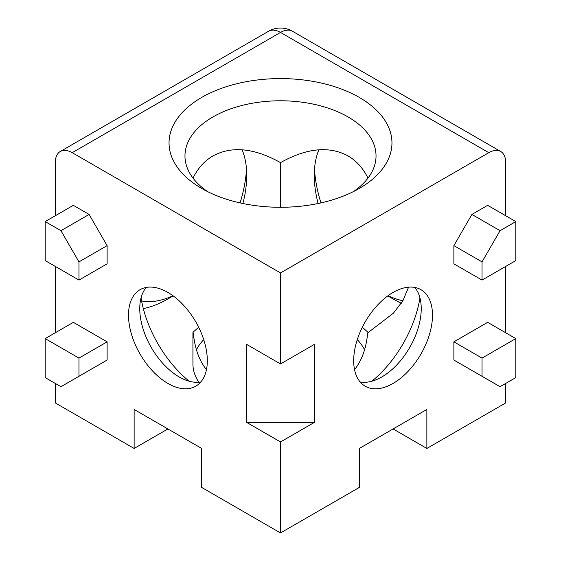 <?xml version="1.0" encoding="UTF-8"?>
<svg xmlns="http://www.w3.org/2000/svg" width="561" height="561" viewBox="0 0 561 561"><rect width="100%" height="100%" fill="white"/><g stroke="black" fill="none" stroke-linecap="round" stroke-linejoin="round"><path stroke-width="0.84" d="M268.558 31.248A23.885 23.885 0 0 1 292.442 31.248A23.885 13.787 120 0 0 280.5 32.433A23.885 13.787 -120 0 0 268.558 31.248L60.272 151.505A23.885 13.787 -120 0 0 55.322 162.438L55.322 215.74M360.169 381.957A55.728 32.173 120 0 0 381.831 376.943L381.831 376.943A55.728 32.173 120 0 0 421.234 308.69A55.728 32.173 120 0 0 414.747 287.428M393.086 383.443A55.728 32.173 120 0 0 429.495 334.335A55.728 32.173 120 0 0 420.953 289.679A55.728 32.173 120 0 0 393.086 292.442A55.728 32.173 120 0 0 356.684 341.551A55.728 32.173 120 0 0 365.225 386.206A55.728 32.173 120 0 0 393.086 383.443M371.852 381.221A87.572 50.56 120 0 0 419.951 297.912M401.353 303.213A111.457 64.347 60 0 1 393.086 298.943L387.812 295.899L393.086 298.943A111.457 64.347 60 0 1 387.96 295.787M320.934 202.9A111.457 64.347 60 0 1 314.497 169.317M318.893 149.759A95.531 55.153 -120 0 0 314.279 175.439A95.531 55.153 -120 0 0 318.101 203.51M359.313 97.432A111.457 64.347 0 0 0 201.687 97.432A111.457 64.347 0 0 0 201.687 188.433A111.457 64.347 0 0 0 201.687 188.44A111.457 64.347 0 0 0 359.313 188.433A111.457 64.347 0 0 0 359.313 97.432M207.752 191.687A95.531 55.153 180 0 1 184.969 155.937A95.531 55.153 180 0 1 243.944 104.977A95.531 55.153 180 0 1 348.051 116.933A95.531 55.153 180 0 1 376.031 155.937A95.531 55.153 180 0 1 353.248 191.687M146.253 287.428A55.728 32.173 -120 0 0 139.766 308.69A55.728 32.173 -120 0 0 179.169 376.943L179.169 376.943A55.728 32.173 -120 0 0 200.831 381.957M167.914 292.442A55.728 32.173 -120 0 0 140.047 289.679A55.728 32.173 -120 0 0 131.505 334.335A55.728 32.173 -120 0 0 167.914 383.443A55.728 32.173 -120 0 0 195.775 386.206A55.728 32.173 -120 0 0 204.316 341.551A55.728 32.173 -120 0 0 167.914 292.442M354.545 369.678C361.915 360.337 366.291 348.086 367.672 332.925L393.464 313.143L402.91 300.703L408.576 287.162M173.04 295.787A111.457 64.347 -60 0 1 167.914 298.943L173.188 295.899L167.914 298.943A111.457 64.347 -60 0 1 143.314 308.599M246.503 169.317A111.457 64.347 -60 0 1 240.066 202.9M242.899 203.51A95.531 55.153 120 0 0 246.721 175.439A95.531 55.153 120 0 0 242.107 149.759M198.853 382.223A87.572 50.56 180 0 1 192.928 363.942L192.928 332.336L193.328 332.925C194.709 348.086 199.085 360.337 206.455 369.678M196.427 349.791A87.572 50.56 180 0 1 203.72 339.629M367.981 178.103C363.142 168.251 356.501 160.86 348.051 155.937C329.223 145.762 306.706 147.992 280.5 162.627L280.5 207.282M280.5 162.627C254.294 147.992 231.777 145.762 212.949 155.937C204.499 160.86 197.858 168.251 193.019 178.103M141.049 297.912A87.572 50.56 -120 0 0 189.148 381.221M198.671 327.252L192.928 332.336M141.589 300.955A95.531 55.153 120 0 0 172.935 295.71M367.672 332.925L368.072 332.336L362.329 327.252M357.28 339.629A87.572 50.56 180 0 1 364.573 349.791M78.968 376.298L78.968 358.093L107.116 341.845L73.337 322.344L45.196 338.592L45.196 377.595L60.953 386.697L107.116 360.043L107.116 341.845M78.968 358.093L45.196 338.592M89.101 370.442L107.116 360.043M60.953 230.69L45.196 221.588L73.337 205.34L89.101 214.435L60.953 230.69L78.968 261.889L107.116 245.641L89.101 214.435M45.196 221.588L45.196 260.592L78.968 280.093L78.968 261.889M107.116 245.641L107.116 263.838L78.968 280.093M388.065 295.71A95.531 55.153 -120 0 0 402.903 300.717M167.914 428.948L134.135 448.449L134.135 409.446L167.914 428.948M482.032 261.889L482.032 280.093L453.884 263.838L453.884 245.641L482.032 261.889L500.047 230.69L471.899 214.435L453.884 245.641M482.032 280.093L515.804 260.592L515.804 221.588L500.047 230.69M471.899 214.435L487.663 205.34L515.804 221.588M500.047 386.697L515.804 377.595L515.804 338.592L482.032 358.093L482.032 376.298L500.047 386.697M471.899 370.442L453.884 360.043L453.884 341.845L482.032 358.093M482.032 376.298L453.884 360.043M134.135 409.446L201.687 448.449L201.687 487.446L280.5 532.95L280.5 441.949L314.279 422.447L314.279 344.44L280.5 363.942L280.5 272.941L72.215 152.683A23.885 13.787 -120 0 0 60.272 151.505M134.135 448.449L55.322 402.945L55.322 383.443M55.322 332.743L55.322 266.44M515.804 338.592L487.663 322.344L453.884 341.845M280.5 532.95L359.313 487.446L359.313 448.449L426.865 409.446L393.086 428.948L426.865 448.449L505.678 402.945L505.678 383.443M314.279 422.447L246.721 422.447L280.5 441.949M280.5 363.942L246.721 344.44L246.721 422.447M280.5 272.941L488.785 152.683A23.885 13.787 120 0 1 500.728 151.505A23.885 13.787 120 0 1 505.678 162.438L505.678 215.74M505.678 332.743L505.678 266.44M426.865 409.446L426.865 448.449M488.785 152.683L280.5 32.433L72.215 152.683M368.072 332.694L368.072 332.336M292.442 31.248L500.728 151.505"/></g></svg>
